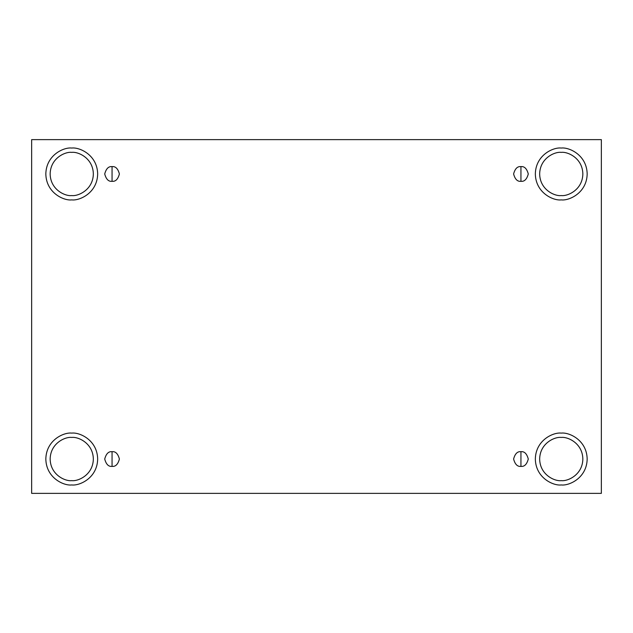 <?xml version="1.0" encoding="UTF-8"?>
<svg xmlns="http://www.w3.org/2000/svg" width="633" height="633" viewBox="0 0 633 633"><rect width="100%" height="100%" fill="white"/><g stroke="black" fill="none" stroke-linecap="round" stroke-linejoin="round"><path stroke-width="0.95" d="M112.057 451.693L112.057 466.379C115.53 466.79 117.975 464.345 119.4 459.036C117.975 453.719 115.53 451.274 112.057 451.693C115.53 451.274 117.975 453.719 119.4 459.036C117.975 464.345 115.53 466.79 112.057 466.379C108.591 466.79 106.138 464.345 104.714 459.036C106.138 453.719 108.591 451.274 112.057 451.693C108.591 451.274 106.138 453.719 104.714 459.036C106.138 464.345 108.591 466.79 112.057 466.379L112.057 451.693M520.943 451.693L520.943 466.379C524.409 466.79 526.862 464.345 528.286 459.036C526.862 453.719 524.409 451.274 520.943 451.693C524.409 451.274 526.862 453.719 528.286 459.036C526.862 464.345 524.409 466.79 520.943 466.379C517.47 466.79 515.025 464.345 513.6 459.036C515.025 453.719 517.47 451.274 520.943 451.693C517.47 451.274 515.025 453.719 513.6 459.036C515.025 464.345 517.47 466.79 520.943 466.379L520.943 451.693M520.943 166.621L520.943 181.307C524.409 181.726 526.862 179.281 528.286 173.964C526.862 168.655 524.409 166.21 520.943 166.621C524.409 166.21 526.862 168.655 528.286 173.964C526.862 179.281 524.409 181.726 520.943 181.307C517.47 181.726 515.025 179.281 513.6 173.964C515.025 168.655 517.47 166.21 520.943 166.621C517.47 166.21 515.025 168.655 513.6 173.964C515.025 179.281 517.47 181.726 520.943 181.307L520.943 166.621M112.057 166.621L112.057 181.307C115.53 181.726 117.975 179.281 119.4 173.964C117.975 168.655 115.53 166.21 112.057 166.621C115.53 166.21 117.975 168.655 119.4 173.964C117.975 179.281 115.53 181.726 112.057 181.307C108.591 181.726 106.138 179.281 104.714 173.964C106.138 168.655 108.591 166.21 112.057 166.621C108.591 166.21 106.138 168.655 104.714 173.964C106.138 179.281 108.591 181.726 112.057 181.307L112.057 166.621M561.257 480.629C567.572 481.499 582.558 475.019 582.851 459.036C582.558 443.045 567.572 436.572 561.257 437.435C567.572 436.572 582.558 443.045 582.851 459.036C582.558 475.019 567.572 481.499 561.257 480.629C554.935 481.499 539.949 475.019 539.656 459.036C539.949 443.045 554.935 436.572 561.257 437.435C554.935 436.572 539.949 443.045 539.656 459.036C539.949 475.019 554.935 481.499 561.257 480.629M561.257 484.949C568.838 485.986 586.815 478.216 587.171 459.036C586.815 439.848 568.838 432.078 561.257 433.114C568.838 432.078 586.815 439.848 587.171 459.036C586.815 478.216 568.838 485.986 561.257 484.949C553.669 485.986 535.692 478.216 535.336 459.036C535.692 439.848 553.669 432.078 561.257 433.114C553.669 432.078 535.692 439.848 535.336 459.036C535.692 478.216 553.669 485.986 561.257 484.949M71.743 480.629C78.065 481.499 93.051 475.019 93.344 459.036C93.051 443.045 78.065 436.572 71.743 437.435C78.065 436.572 93.051 443.045 93.344 459.036C93.051 475.019 78.065 481.499 71.743 480.629C65.428 481.499 50.442 475.019 50.149 459.036C50.442 443.045 65.428 436.572 71.743 437.435C65.428 436.572 50.442 443.045 50.149 459.036C50.442 475.019 65.428 481.499 71.743 480.629M71.743 484.949C79.331 485.986 97.308 478.216 97.664 459.036C97.308 439.848 79.331 432.078 71.743 433.114C79.331 432.078 97.308 439.848 97.664 459.036C97.308 478.216 79.331 485.986 71.743 484.949C64.162 485.986 46.185 478.216 45.829 459.036C46.185 439.848 64.162 432.078 71.743 433.114C64.162 432.078 46.185 439.848 45.829 459.036C46.185 478.216 64.162 485.986 71.743 484.949M71.743 195.565C78.065 196.428 93.051 189.955 93.344 173.964C93.051 157.981 78.065 151.501 71.743 152.371C78.065 151.501 93.051 157.981 93.344 173.964C93.051 189.955 78.065 196.428 71.743 195.565C65.428 196.428 50.442 189.955 50.149 173.964C50.442 157.981 65.428 151.501 71.743 152.371C65.428 151.501 50.442 157.981 50.149 173.964C50.442 189.955 65.428 196.428 71.743 195.565M71.743 199.886C79.331 200.922 97.308 193.152 97.664 173.964C97.308 154.784 79.331 147.014 71.743 148.051C79.331 147.014 97.308 154.784 97.664 173.964C97.308 193.152 79.331 200.922 71.743 199.886C64.162 200.922 46.185 193.152 45.829 173.964C46.185 154.784 64.162 147.014 71.743 148.051C64.162 147.014 46.185 154.784 45.829 173.964C46.185 193.152 64.162 200.922 71.743 199.886M561.257 195.565C567.572 196.428 582.558 189.955 582.851 173.964C582.558 157.981 567.572 151.501 561.257 152.371C567.572 151.501 582.558 157.981 582.851 173.964C582.558 189.955 567.572 196.428 561.257 195.565C554.935 196.428 539.949 189.955 539.656 173.964C539.949 157.981 554.935 151.501 561.257 152.371C554.935 151.501 539.949 157.981 539.656 173.964C539.949 189.955 554.935 196.428 561.257 195.565M561.257 199.886C568.838 200.922 586.815 193.152 587.171 173.964C586.815 154.784 568.838 147.014 561.257 148.051C568.838 147.014 586.815 154.784 587.171 173.964C586.815 193.152 568.838 200.922 561.257 199.886C553.669 200.922 535.692 193.152 535.336 173.964C535.692 154.784 553.669 147.014 561.257 148.051C553.669 147.014 535.692 154.784 535.336 173.964C535.692 193.152 553.669 200.922 561.257 199.886M31.65 139.632L601.35 139.632L601.35 493.368L31.65 493.368L31.65 139.632L31.65 493.368L601.35 493.368L601.35 139.632L31.65 139.632"/></g></svg>

